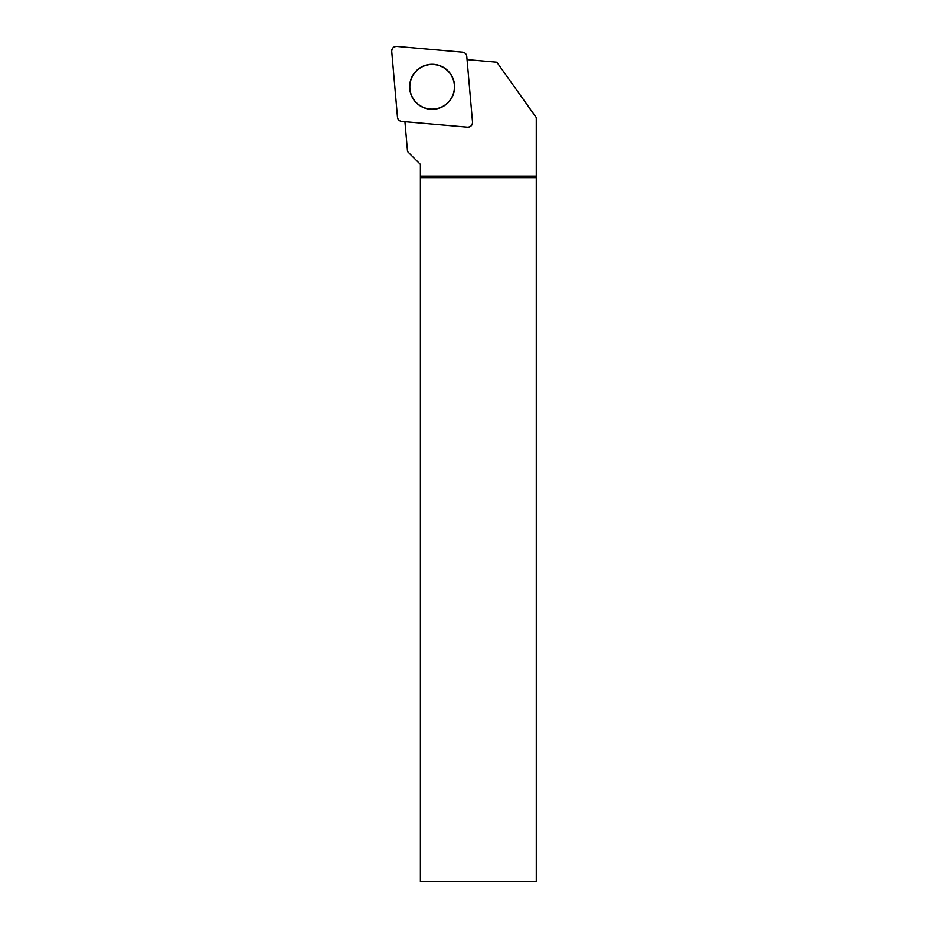 <?xml version="1.0" encoding="UTF-8"?>
<svg xmlns="http://www.w3.org/2000/svg" width="928" height="928" viewBox="0 0 928 928"><rect width="100%" height="100%" fill="white"/><g stroke="black" fill="none" stroke-linecap="round" stroke-linejoin="round"><path stroke-width="1.39" d="M472.526 122.183L466.772 56.388A4.64 4.64 0 0 0 462.55 52.165L396.755 46.4A4.64 4.64 0 0 0 391.72 51.434L397.486 117.23A4.64 4.64 0 0 0 401.708 121.452L467.492 127.206A4.64 4.64 0 0 0 472.526 122.183M416.22 70.899A22.504 22.504 0 0 0 416.22 102.718A22.504 22.504 0 0 0 448.038 102.718A22.504 22.504 0 0 0 448.038 70.899A22.504 22.504 0 0 0 416.22 70.899M404.921 121.742L407.531 151.519L420.384 164.384L420.384 881.6L536.28 881.6L536.268 117.543L496.84 62.211L467.051 59.601M420.384 176.088L536.268 176.088M420.384 177.619L536.28 177.619M432.123 64.496A22.318 22.318 0 0 0 412.798 97.962A22.318 22.318 0 0 0 451.449 97.962A22.318 22.318 0 0 0 432.123 64.496M397.474 117.206C397.868 119.642 399.284 121.069 401.731 121.452L467.468 127.206C470.705 127.066 472.387 125.384 472.526 122.148L466.772 56.411C466.39 53.963 464.963 52.548 462.527 52.165L396.778 46.412C393.553 46.551 391.871 48.233 391.732 51.458L397.474 117.206"/></g></svg>
